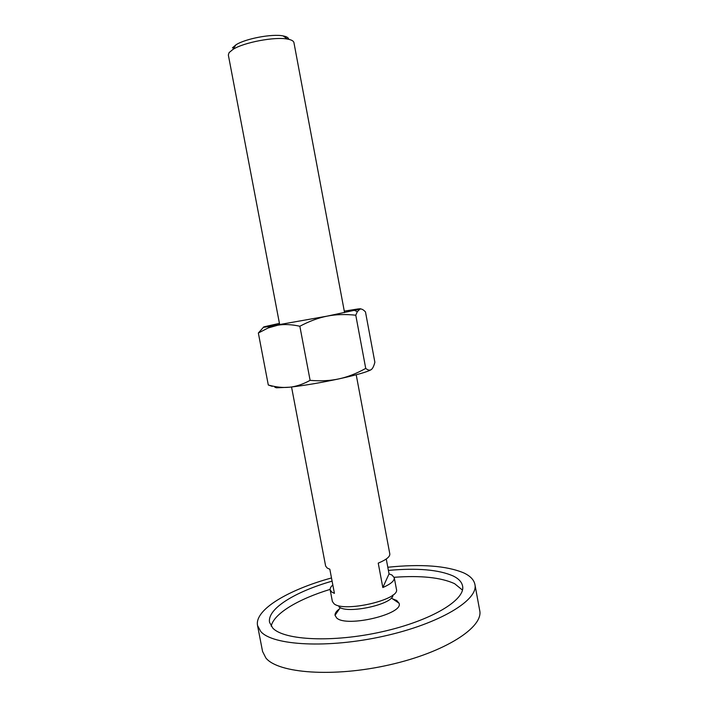 <?xml version="1.0" encoding="UTF-8"?>
<svg xmlns="http://www.w3.org/2000/svg" width="708" height="708" viewBox="0 0 708 708"><rect width="100%" height="100%" fill="white"/><g stroke="black" fill="none" stroke-linecap="round" stroke-linejoin="round"><path stroke-width="1.06" d="M392.586 598.844L396.754 600.499L399.038 603.207C404.197 613.951 346.619 627.757 336.707 617.995L335.026 615.305C334.857 613.287 336.327 611.154 339.442 608.889M474.909 584.436L479.697 610.429C483.741 627.093 445.385 652.272 389.329 664.883C333.326 677.627 277.987 673.29 265.881 657.989L262.562 651.457L257.535 625.509L260.756 631.509C272.615 645.501 327.804 648.74 383.913 636.138C440.075 623.66 478.723 599.809 474.909 584.436C473.944 579.781 470.227 575.94 463.767 572.905C446.518 565.71 421.198 563.825 387.807 567.25M331.494 577.958C288.492 589.702 254.393 609.694 257.535 625.509M462.439 590.056L454.571 583.658C441.031 577.462 420.897 575.339 394.161 577.294M330.114 589.392C298.493 599.012 273.828 613.526 271.191 626.191M388.4 570.418C417.118 567.798 438.703 569.648 453.155 575.967C458.607 578.631 461.74 581.958 462.563 585.95C465.891 599.649 431.65 620.65 382.293 631.704C332.999 642.864 283.908 640.333 272.739 628.049L269.58 622.42C266.854 608.915 295.147 591.693 332.096 581.144M279.722 324.884L228.339 55.012L229.091 52.613L232.941 49.427C243.676 42.409 275.058 36.48 287.607 39.099C291.484 39.816 293.59 40.984 293.935 42.622L344.566 312.626M232.436 47.861L235.968 44.816C245.278 38.692 272.208 33.603 283.111 35.913C286.731 36.595 288.599 37.728 288.696 39.321M291.546 386.993L325.627 566.019L327.202 568.055L329.831 569.214L334.424 593.357L331.769 592.056L330.158 589.817L332.379 601.464L333.99 603.703C343.592 612.809 400.259 599.676 396.453 589.357L394.267 577.71C394.621 580.764 390.807 584.047 382.824 587.543L378.231 563.125C386.258 559.789 390.117 556.709 389.807 553.895L356.212 374.771M382.824 587.543L389.046 573.869L391.975 575.029L394.267 577.71M338.946 606.836C347.044 614.491 393.967 604.136 392.922 594.994M330.158 589.817C329.91 588.33 330.795 586.72 332.831 584.976M386.258 558.993L389.046 573.869M263.482 327.246L258.349 333.017L268.146 327.954L277.828 325.202C284.218 324.087 291.563 324.432 299.856 326.246C309.449 321.158 318.565 317.786 327.202 316.122C335.849 314.414 345.38 314.104 355.779 315.21L357.336 311.644L359.947 309.122C361.372 308.67 360.629 308.626 357.726 309.007L344.283 311.122M279.43 323.37L265.075 326.583C262.818 327.193 262.765 327.379 264.916 327.158L327.202 316.122L359.947 309.122C361.452 308.653 363.293 309.582 365.478 311.918L374.868 362.239C373.859 366.16 372.647 368.62 371.24 369.603C369.85 370.638 368.01 370.24 365.726 368.408C356.513 373.532 347.61 377.019 339.017 378.86C356.947 374.904 367.691 371.815 371.24 369.603M274.828 387.232L276.501 387.807L289.643 387.205C303.962 385.594 320.423 382.816 339.017 378.86C330.441 380.754 320.812 381.249 310.113 380.355C302.927 384.276 296.103 386.559 289.643 387.205C283.173 387.904 276.058 387.17 268.297 385.002L272.208 386.338M310.113 380.355L299.856 326.246M268.297 385.002L258.349 333.017M365.726 368.408L355.779 315.21M340.309 607.632L335.026 615.305M391.32 597.995L399.038 603.207M235.968 44.816L232.941 49.427M283.111 35.913L287.607 39.099M269.589 326.521L268.146 327.954M354.593 310.458L357.336 311.644"/></g></svg>
